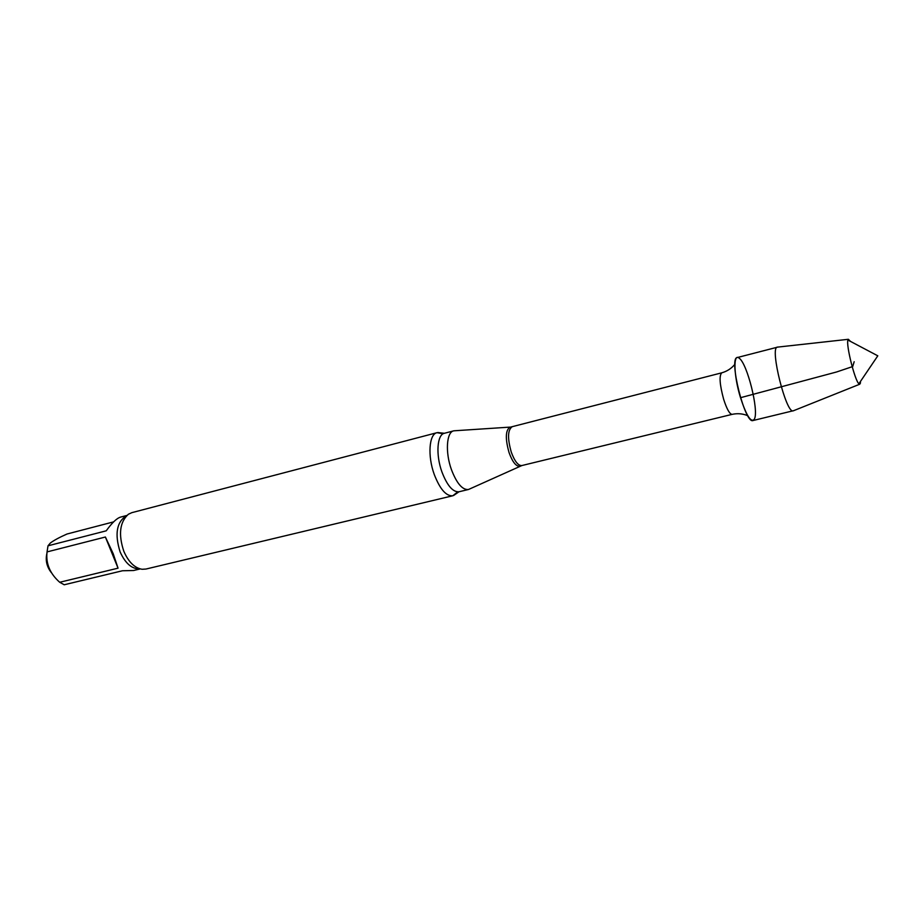 <?xml version="1.0" encoding="UTF-8"?>
<svg xmlns="http://www.w3.org/2000/svg" width="924" height="924" viewBox="0 0 924 924"><rect width="100%" height="100%" fill="white"/><g stroke="black" fill="none" stroke-linecap="round" stroke-linejoin="round"><path stroke-width="1.39" d="M140.229 568.918L133.645 570.501L122.465 570.766L64.218 584.765L59.702 582.27L118.053 568.168L105.394 537.017L47.055 551.905C45.669 563.444 49.884 573.561 59.702 582.27M113.617 521.875L67.002 534.014C59.252 537.456 53.684 540.471 50.3 543.069L48.013 545.807L106.237 530.815C111.977 522.834 116.736 518.272 120.513 517.117L126.842 515.465M118.053 568.168L113.167 553.626L105.394 537.017M46.962 553.095C45.253 560.233 46.72 566.759 51.374 572.672M754.492 418.884C758.904 410.233 747.297 363.86 739.327 358.304C733.079 352.263 733.598 375.467 740.505 397.701C746.476 415.858 751.085 423.03 754.342 419.219M455.382 430.711L453.696 430.85C446.488 432.097 445.149 452.321 451.409 469.577C456.699 483.356 462.358 489.997 468.387 489.512L469.946 488.842M442.146 433.587L437.017 432.686C429.059 434.072 427.442 455.867 434.234 474.416C439.963 489.2 446.153 496.315 452.806 495.761L456.906 492.538M437.017 432.686L131.843 512.658L128.344 514.264C119.75 522.106 118.249 534.465 123.839 551.328C128.528 562.035 134.627 568.017 142.123 569.276L145.957 569.045L452.806 495.761M48.013 545.807L47.055 551.905M777.789 347.089L737.225 357.565C728.412 357.923 745.044 424.37 752.991 420.536L793.704 410.649M850.53 341.43L848.382 339.293L847.932 340.055C845.934 344.952 854.816 380.422 858.881 383.795L859.643 384.257L860.313 383.437L860.533 381.358M777.303 347.101L777.142 347.158C769.761 348.244 786.081 413.421 793.104 410.891L793.266 410.868M854.169 361.734L852.702 366.539L836.59 371.979L740.505 397.701M510.776 427.05L721.76 372.822C719.022 375.652 719.657 384.488 723.665 399.33C726.865 409.24 729.694 414.252 732.154 414.356C737.537 413.178 742.746 413.629 747.782 415.708M512.127 426.784C507.669 429.903 507.392 438.369 511.295 452.183C514.668 461.33 518.191 465.788 521.841 465.557L732.154 414.356M453.846 430.815L510.002 427.119C505.463 430.238 505.162 438.796 509.112 452.772C512.531 462.035 516.1 466.539 519.808 466.262L520.524 465.973M453.696 430.85L444.375 433.287C437.075 434.557 435.643 454.735 441.915 471.933C447.204 485.654 452.91 492.261 459.02 491.764L468.387 489.512M126.761 515.546C116.678 521.748 114.46 533.876 120.12 551.905C125.398 563.582 132.063 569.242 140.125 568.895M721.76 372.822C727.061 371.332 731.438 368.48 734.903 364.264M468.537 489.477L521.841 465.557M453.557 495.518L459.02 491.764M444.375 433.287L437.78 432.536M858.881 383.795L877.8 355.821L847.932 340.055M848.382 339.293L777.142 347.158M859.643 384.257L793.104 410.891"/></g></svg>
